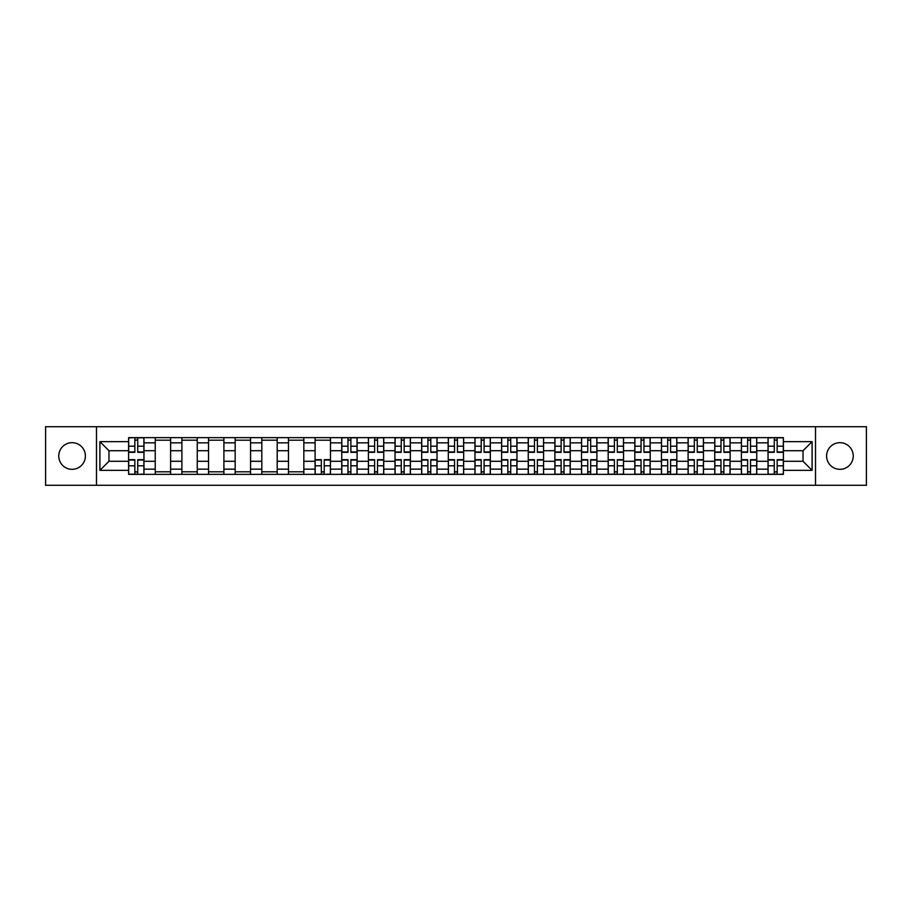 <?xml version="1.0" encoding="UTF-8"?>
<svg xmlns="http://www.w3.org/2000/svg" width="912" height="912" viewBox="0 0 912 912"><rect width="100%" height="100%" fill="white"/><g stroke="black" fill="none" stroke-linecap="round" stroke-linejoin="round"><path stroke-width="1.37" d="M839.929 442.673A13.327 13.327 0 0 0 826.603 456A13.327 13.327 0 0 0 839.929 469.327A13.327 13.327 0 0 0 853.244 456A13.327 13.327 0 0 0 839.929 442.673M72.071 442.673A13.327 13.327 0 0 0 58.756 456A13.327 13.327 0 0 0 72.071 469.327A13.327 13.327 0 0 0 85.397 456A13.327 13.327 0 0 0 72.071 442.673M815.51 485.287L866.4 485.287L866.4 426.713L45.6 426.713L45.6 485.287L815.51 485.287L815.51 426.713M155.245 474.354L155.245 442.844L143.971 442.844L143.971 474.354M143.971 442.844L143.971 437.646M155.245 442.844L155.245 437.646M170.612 437.646L170.612 474.354M181.887 474.354L181.887 437.646M197.254 437.646L197.254 474.354M208.529 474.354L208.529 437.646M223.896 437.646L223.896 474.354M235.171 474.354L235.171 437.646M250.549 437.646L250.549 474.354M261.812 474.354L261.812 437.646M277.191 437.646L277.191 474.354M288.454 474.354L288.454 437.646M303.833 437.646L303.833 474.354M315.096 474.354L315.096 437.646M330.475 437.646L330.475 474.354M341.749 474.354L341.749 437.646M357.116 437.646L357.116 474.354M368.391 474.354L368.391 437.646M383.758 437.646L383.758 474.354M395.033 474.354L395.033 437.646M410.4 437.646L410.4 474.354M421.675 474.354L421.675 437.646M437.042 437.646L437.042 474.354M448.316 474.354L448.316 437.646M463.684 437.646L463.684 474.354M474.958 474.354L474.958 437.646M490.325 437.646L490.325 474.354M501.6 474.354L501.6 437.646M516.967 437.646L516.967 474.354M528.242 474.354L528.242 437.646M543.609 437.646L543.609 474.354M554.884 474.354L554.884 437.646M570.251 437.646L570.251 474.354M581.525 474.354L581.525 437.646M596.904 437.646L596.904 474.354M608.167 474.354L608.167 437.646M623.546 437.646L623.546 474.354M634.809 474.354L634.809 437.646M650.188 437.646L650.188 474.354M661.451 474.354L661.451 437.646M676.829 437.646L676.829 474.354M688.104 474.354L688.104 437.646M703.471 437.646L703.471 474.354M714.746 474.354L714.746 437.646M730.113 437.646L730.113 474.354M741.388 474.354L741.388 437.646M756.755 437.646L756.755 474.354M768.029 474.354L768.029 437.646M768.029 461.29L756.755 461.29M741.388 461.29L730.113 461.29M714.746 461.29L703.471 461.29M688.104 461.29L676.829 461.29M661.451 461.29L650.188 461.29M634.809 461.29L623.546 461.29M608.167 461.29L596.904 461.29M581.525 461.29L570.251 461.29M554.884 461.29L543.609 461.29M528.242 461.29L516.967 461.29M501.6 461.29L490.325 461.29M474.958 461.29L463.684 461.29M448.316 461.29L437.042 461.29M421.675 461.29L410.4 461.29M395.033 461.29L383.758 461.29M368.391 461.29L357.116 461.29M341.749 461.29L330.475 461.29M315.096 461.29L303.833 461.29M288.454 461.29L277.191 461.29M261.812 461.29L250.549 461.29M235.171 461.29L223.896 461.29M208.529 461.29L197.254 461.29M181.887 461.29L170.612 461.29M155.245 461.29L143.971 461.29M768.029 450.71L756.755 450.71M741.388 450.71L730.113 450.71M714.746 450.71L703.471 450.71M688.104 450.71L676.829 450.71M661.451 450.71L650.188 450.71M634.809 450.71L623.546 450.71M608.167 450.71L596.904 450.71M581.525 450.71L570.251 450.71M554.884 450.71L543.609 450.71M528.242 450.71L516.967 450.71M501.6 450.71L490.325 450.71M474.958 450.71L463.684 450.71M448.316 450.71L437.042 450.71M421.675 450.71L410.4 450.71M395.033 450.71L383.758 450.71M368.391 450.71L357.116 450.71M341.749 450.71L330.475 450.71M315.096 450.71L303.833 450.71M288.454 450.71L277.191 450.71M261.812 450.71L250.549 450.71M235.171 450.71L223.896 450.71M208.529 450.71L197.254 450.71M181.887 450.71L170.612 450.71M155.245 450.71L143.971 450.71M108.961 461.29L128.603 461.29L128.603 450.71L108.961 450.71L108.961 461.29L99.91 470.341L99.91 441.659L128.603 441.659L128.603 450.71M783.397 450.71L783.397 461.29L803.039 461.29L803.039 450.71L783.397 450.71L783.397 437.646L128.603 437.646L128.603 441.659M783.397 441.659L812.09 441.659L812.09 470.341L783.397 470.341L783.397 461.29M128.603 461.29L128.603 474.354L783.397 474.354L783.397 470.341M128.603 470.341L99.91 470.341M96.49 485.287L96.49 426.713M137.735 471.8L134.839 471.8M134.839 440.2L137.735 440.2M170.612 471.8L155.245 471.8M155.245 440.2L170.612 440.2M197.254 471.8L181.887 471.8M181.887 440.2L197.254 440.2M223.896 471.8L208.529 471.8M208.529 440.2L223.896 440.2M250.549 471.8L235.171 471.8M235.171 440.2L250.549 440.2M277.191 471.8L261.812 471.8M261.812 440.2L277.191 440.2M303.833 471.8L288.454 471.8M288.454 440.2L303.833 440.2M324.239 471.8L321.332 471.8M315.096 440.2L330.475 440.2M350.881 471.8L347.974 471.8M347.974 440.2L350.881 440.2M377.522 471.8L374.615 471.8M374.615 440.2L377.522 440.2M404.164 471.8L401.269 471.8M401.269 440.2L404.164 440.2M430.806 471.8L427.91 471.8M427.91 440.2L430.806 440.2M457.448 471.8L454.552 471.8M454.552 440.2L457.448 440.2M484.09 471.8L481.194 471.8M481.194 440.2L484.09 440.2M510.731 471.8L507.836 471.8M507.836 440.2L510.731 440.2M537.385 471.8L534.478 471.8M534.478 440.2L537.385 440.2M564.026 471.8L561.119 471.8M561.119 440.2L564.026 440.2M590.668 471.8L587.761 471.8M587.761 440.2L590.668 440.2M617.31 471.8L614.403 471.8M614.403 440.2L617.31 440.2M643.952 471.8L641.045 471.8M641.045 440.2L643.952 440.2M670.594 471.8L667.687 471.8M667.687 440.2L670.594 440.2M697.235 471.8L694.328 471.8M694.328 440.2L697.235 440.2M723.877 471.8L720.97 471.8M720.97 440.2L723.877 440.2M750.519 471.8L747.623 471.8M747.623 440.2L750.519 440.2M777.161 471.8L774.265 471.8M774.265 440.2L777.161 440.2M99.91 441.659L108.961 450.71M803.039 461.29L812.09 470.341M803.039 450.71L812.09 441.659M137.735 452.329L137.735 437.806L143.891 437.806L143.891 452.329L137.735 452.329M134.839 440.029L137.735 440.029M132.274 437.806L128.683 437.806L128.683 452.329L134.839 452.329L134.839 437.806L140.3 437.806M134.839 459.671L134.839 474.194L128.683 474.194L128.683 459.671L134.839 459.671M137.735 471.971L134.839 471.971M140.3 474.194L143.891 474.194L143.891 459.671L137.735 459.671L137.735 474.194L132.274 474.194M350.881 452.329L350.881 437.806L357.025 437.806L357.025 452.329L350.881 452.329M347.974 440.029L350.881 440.029M345.42 437.806L341.829 437.806L341.829 452.329L347.974 452.329L347.974 437.806L353.446 437.806M377.522 452.329L377.522 437.806L383.667 437.806L383.667 452.329L377.522 452.329M374.615 440.029L377.522 440.029M372.062 437.806L368.471 437.806L368.471 452.329L374.615 452.329L374.615 437.806L380.087 437.806M404.164 452.329L404.164 437.806L410.32 437.806L410.32 452.329L404.164 452.329M401.269 440.029L404.164 440.029M398.704 437.806L395.113 437.806L395.113 452.329L401.269 452.329L401.269 437.806L406.729 437.806M430.806 452.329L430.806 437.806L436.962 437.806L436.962 452.329L430.806 452.329M427.91 440.029L430.806 440.029M425.345 437.806L421.754 437.806L421.754 452.329L427.91 452.329L427.91 437.806L433.371 437.806M457.448 452.329L457.448 437.806L463.604 437.806L463.604 452.329L457.448 452.329M454.552 440.029L457.448 440.029M451.987 437.806L448.396 437.806L448.396 452.329L454.552 452.329L454.552 437.806L460.013 437.806M484.09 452.329L484.09 437.806L490.246 437.806L490.246 452.329L484.09 452.329M481.194 440.029L484.09 440.029M478.629 437.806L475.038 437.806L475.038 452.329L481.194 452.329L481.194 437.806L486.655 437.806M510.731 452.329L510.731 437.806L516.887 437.806L516.887 452.329L510.731 452.329M507.836 440.029L510.731 440.029M505.271 437.806L501.68 437.806L501.68 452.329L507.836 452.329L507.836 437.806L513.296 437.806M537.385 452.329L537.385 437.806L543.529 437.806L543.529 452.329L537.385 452.329M534.478 440.029L537.385 440.029M531.913 437.806L528.333 437.806L528.333 452.329L534.478 452.329L534.478 437.806L539.938 437.806M564.026 452.329L564.026 437.806L570.171 437.806L570.171 452.329L564.026 452.329M561.119 440.029L564.026 440.029M558.554 437.806L554.975 437.806L554.975 452.329L561.119 452.329L561.119 437.806L566.58 437.806M590.668 452.329L590.668 437.806L596.813 437.806L596.813 452.329L590.668 452.329M587.761 440.029L590.668 440.029M585.196 437.806L581.617 437.806L581.617 452.329L587.761 452.329L587.761 437.806L593.222 437.806M617.31 452.329L617.31 437.806L623.455 437.806L623.455 452.329L617.31 452.329M614.403 440.029L617.31 440.029M611.838 437.806L608.258 437.806L608.258 452.329L614.403 452.329L614.403 437.806L619.875 437.806M643.952 452.329L643.952 437.806L650.096 437.806L650.096 452.329L643.952 452.329M641.045 440.029L643.952 440.029M638.48 437.806L634.9 437.806L634.9 452.329L641.045 452.329L641.045 437.806L646.517 437.806M670.594 452.329L670.594 437.806L676.738 437.806L676.738 452.329L670.594 452.329M667.687 440.029L670.594 440.029M665.133 437.806L661.542 437.806L661.542 452.329L667.687 452.329L667.687 437.806L673.159 437.806M697.235 452.329L697.235 437.806L703.38 437.806L703.38 452.329L697.235 452.329M694.328 440.029L697.235 440.029M691.775 437.806L688.184 437.806L688.184 452.329L694.328 452.329L694.328 437.806L699.8 437.806M321.332 459.671L321.332 474.194L315.187 474.194L315.187 459.671L321.332 459.671M324.239 471.971L321.332 471.971M326.804 474.194L330.383 474.194L330.383 459.671L324.239 459.671L324.239 474.194L318.778 474.194M347.974 459.671L347.974 474.194L341.829 474.194L341.829 459.671L347.974 459.671M350.881 471.971L347.974 471.971M353.446 474.194L357.025 474.194L357.025 459.671L350.881 459.671L350.881 474.194L345.42 474.194M374.615 459.671L374.615 474.194L368.471 474.194L368.471 459.671L374.615 459.671M377.522 471.971L374.615 471.971M380.087 474.194L383.667 474.194L383.667 459.671L377.522 459.671L377.522 474.194L372.062 474.194M401.269 459.671L401.269 474.194L395.113 474.194L395.113 459.671L401.269 459.671M404.164 471.971L401.269 471.971M406.729 474.194L410.32 474.194L410.32 459.671L404.164 459.671L404.164 474.194L398.704 474.194M427.91 459.671L427.91 474.194L421.754 474.194L421.754 459.671L427.91 459.671M430.806 471.971L427.91 471.971M433.371 474.194L436.962 474.194L436.962 459.671L430.806 459.671L430.806 474.194L425.345 474.194M454.552 459.671L454.552 474.194L448.396 474.194L448.396 459.671L454.552 459.671M457.448 471.971L454.552 471.971M460.013 474.194L463.604 474.194L463.604 459.671L457.448 459.671L457.448 474.194L451.987 474.194M481.194 459.671L481.194 474.194L475.038 474.194L475.038 459.671L481.194 459.671M484.09 471.971L481.194 471.971M486.655 474.194L490.246 474.194L490.246 459.671L484.09 459.671L484.09 474.194L478.629 474.194M507.836 459.671L507.836 474.194L501.68 474.194L501.68 459.671L507.836 459.671M510.731 471.971L507.836 471.971M513.296 474.194L516.887 474.194L516.887 459.671L510.731 459.671L510.731 474.194L505.271 474.194M534.478 459.671L534.478 474.194L528.333 474.194L528.333 459.671L534.478 459.671M537.385 471.971L534.478 471.971M539.938 474.194L543.529 474.194L543.529 459.671L537.385 459.671L537.385 474.194L531.913 474.194M561.119 459.671L561.119 474.194L554.975 474.194L554.975 459.671L561.119 459.671M564.026 471.971L561.119 471.971M566.58 474.194L570.171 474.194L570.171 459.671L564.026 459.671L564.026 474.194L558.554 474.194M587.761 459.671L587.761 474.194L581.617 474.194L581.617 459.671L587.761 459.671M590.668 471.971L587.761 471.971M593.222 474.194L596.813 474.194L596.813 459.671L590.668 459.671L590.668 474.194L585.196 474.194M614.403 459.671L614.403 474.194L608.258 474.194L608.258 459.671L614.403 459.671M617.31 471.971L614.403 471.971M619.875 474.194L623.455 474.194L623.455 459.671L617.31 459.671L617.31 474.194L611.838 474.194M641.045 459.671L641.045 474.194L634.9 474.194L634.9 459.671L641.045 459.671M643.952 471.971L641.045 471.971M646.517 474.194L650.096 474.194L650.096 459.671L643.952 459.671L643.952 474.194L638.48 474.194M667.687 459.671L667.687 474.194L661.542 474.194L661.542 459.671L667.687 459.671M670.594 471.971L667.687 471.971M673.159 474.194L676.738 474.194L676.738 459.671L670.594 459.671L670.594 474.194L665.133 474.194M694.328 459.671L694.328 474.194L688.184 474.194L688.184 459.671L694.328 459.671M697.235 471.971L694.328 471.971M699.8 474.194L703.38 474.194L703.38 459.671L697.235 459.671L697.235 474.194L691.775 474.194M723.877 452.329L723.877 437.806L730.022 437.806L730.022 452.329L723.877 452.329M720.97 440.029L723.877 440.029M718.417 437.806L714.826 437.806L714.826 452.329L720.97 452.329L720.97 437.806L726.442 437.806M720.97 459.671L720.97 474.194L714.826 474.194L714.826 459.671L720.97 459.671M723.877 471.971L720.97 471.971M726.442 474.194L730.022 474.194L730.022 459.671L723.877 459.671L723.877 474.194L718.417 474.194M750.519 452.329L750.519 437.806L756.675 437.806L756.675 452.329L750.519 452.329M747.623 440.029L750.519 440.029M745.058 437.806L741.467 437.806L741.467 452.329L747.623 452.329L747.623 437.806L753.084 437.806M747.623 459.671L747.623 474.194L741.467 474.194L741.467 459.671L747.623 459.671M750.519 471.971L747.623 471.971M753.084 474.194L756.675 474.194L756.675 459.671L750.519 459.671L750.519 474.194L745.058 474.194M777.161 452.329L777.161 437.806L783.317 437.806L783.317 452.329L777.161 452.329M774.265 440.029L777.161 440.029M771.7 437.806L768.109 437.806L768.109 452.329L774.265 452.329L774.265 437.806L779.726 437.806M774.265 459.671L774.265 474.194L768.109 474.194L768.109 459.671L774.265 459.671M777.161 471.971L774.265 471.971M779.726 474.194L783.317 474.194L783.317 459.671L777.161 459.671L777.161 474.194L771.7 474.194M741.388 442.844L730.113 442.844M714.746 442.844L703.471 442.844M688.104 442.844L676.829 442.844M661.451 442.844L650.188 442.844M634.809 442.844L623.546 442.844M608.167 442.844L596.904 442.844M581.525 442.844L570.251 442.844M554.884 442.844L543.609 442.844M528.242 442.844L516.967 442.844M501.6 442.844L490.325 442.844M474.958 442.844L463.684 442.844M448.316 442.844L437.042 442.844M421.675 442.844L410.4 442.844M395.033 442.844L383.758 442.844M368.391 442.844L357.116 442.844M341.749 442.844L330.475 442.844M315.096 442.844L303.833 442.844M288.454 442.844L277.191 442.844M261.812 442.844L250.549 442.844M235.171 442.844L223.896 442.844M208.529 442.844L197.254 442.844M181.887 442.844L170.612 442.844M768.029 442.844L756.755 442.844M741.388 469.156L730.113 469.156M714.746 469.156L703.471 469.156M688.104 469.156L676.829 469.156M661.451 469.156L650.188 469.156M634.809 469.156L623.546 469.156M608.167 469.156L596.904 469.156M581.525 469.156L570.251 469.156M554.884 469.156L543.609 469.156M528.242 469.156L516.967 469.156M501.6 469.156L490.325 469.156M474.958 469.156L463.684 469.156M448.316 469.156L437.042 469.156M421.675 469.156L410.4 469.156M395.033 469.156L383.758 469.156M368.391 469.156L357.116 469.156M341.749 469.156L330.475 469.156M315.096 469.156L303.833 469.156M288.454 469.156L277.191 469.156M261.812 469.156L250.549 469.156M235.171 469.156L223.896 469.156M208.529 469.156L197.254 469.156M181.887 469.156L170.612 469.156M155.245 469.156L143.971 469.156M768.029 469.156L756.755 469.156M137.735 451.964L143.891 451.964M137.735 446.196L143.891 446.196M128.683 451.964L134.839 451.964M128.683 446.196L134.839 446.196M134.839 460.036L128.683 460.036M134.839 465.804L128.683 465.804M143.891 460.036L137.735 460.036M143.891 465.804L137.735 465.804M350.881 451.964L357.025 451.964M350.881 446.196L357.025 446.196M341.829 451.964L347.974 451.964M341.829 446.196L347.974 446.196M377.522 451.964L383.667 451.964M377.522 446.196L383.667 446.196M368.471 451.964L374.615 451.964M368.471 446.196L374.615 446.196M404.164 451.964L410.32 451.964M404.164 446.196L410.32 446.196M395.113 451.964L401.269 451.964M395.113 446.196L401.269 446.196M430.806 451.964L436.962 451.964M430.806 446.196L436.962 446.196M421.754 451.964L427.91 451.964M421.754 446.196L427.91 446.196M457.448 451.964L463.604 451.964M457.448 446.196L463.604 446.196M448.396 451.964L454.552 451.964M448.396 446.196L454.552 446.196M484.09 451.964L490.246 451.964M484.09 446.196L490.246 446.196M475.038 451.964L481.194 451.964M475.038 446.196L481.194 446.196M510.731 451.964L516.887 451.964M510.731 446.196L516.887 446.196M501.68 451.964L507.836 451.964M501.68 446.196L507.836 446.196M537.385 451.964L543.529 451.964M537.385 446.196L543.529 446.196M528.333 451.964L534.478 451.964M528.333 446.196L534.478 446.196M564.026 451.964L570.171 451.964M564.026 446.196L570.171 446.196M554.975 451.964L561.119 451.964M554.975 446.196L561.119 446.196M590.668 451.964L596.813 451.964M590.668 446.196L596.813 446.196M581.617 451.964L587.761 451.964M581.617 446.196L587.761 446.196M617.31 451.964L623.455 451.964M617.31 446.196L623.455 446.196M608.258 451.964L614.403 451.964M608.258 446.196L614.403 446.196M643.952 451.964L650.096 451.964M643.952 446.196L650.096 446.196M634.9 451.964L641.045 451.964M634.9 446.196L641.045 446.196M670.594 451.964L676.738 451.964M670.594 446.196L676.738 446.196M661.542 451.964L667.687 451.964M661.542 446.196L667.687 446.196M697.235 451.964L703.38 451.964M697.235 446.196L703.38 446.196M688.184 451.964L694.328 451.964M688.184 446.196L694.328 446.196M321.332 460.036L315.187 460.036M321.332 465.804L315.187 465.804M330.383 460.036L324.239 460.036M330.383 465.804L324.239 465.804M347.974 460.036L341.829 460.036M347.974 465.804L341.829 465.804M357.025 460.036L350.881 460.036M357.025 465.804L350.881 465.804M374.615 460.036L368.471 460.036M374.615 465.804L368.471 465.804M383.667 460.036L377.522 460.036M383.667 465.804L377.522 465.804M401.269 460.036L395.113 460.036M401.269 465.804L395.113 465.804M410.32 460.036L404.164 460.036M410.32 465.804L404.164 465.804M427.91 460.036L421.754 460.036M427.91 465.804L421.754 465.804M436.962 460.036L430.806 460.036M436.962 465.804L430.806 465.804M454.552 460.036L448.396 460.036M454.552 465.804L448.396 465.804M463.604 460.036L457.448 460.036M463.604 465.804L457.448 465.804M481.194 460.036L475.038 460.036M481.194 465.804L475.038 465.804M490.246 460.036L484.09 460.036M490.246 465.804L484.09 465.804M507.836 460.036L501.68 460.036M507.836 465.804L501.68 465.804M516.887 460.036L510.731 460.036M516.887 465.804L510.731 465.804M534.478 460.036L528.333 460.036M534.478 465.804L528.333 465.804M543.529 460.036L537.385 460.036M543.529 465.804L537.385 465.804M561.119 460.036L554.975 460.036M561.119 465.804L554.975 465.804M570.171 460.036L564.026 460.036M570.171 465.804L564.026 465.804M587.761 460.036L581.617 460.036M587.761 465.804L581.617 465.804M596.813 460.036L590.668 460.036M596.813 465.804L590.668 465.804M614.403 460.036L608.258 460.036M614.403 465.804L608.258 465.804M623.455 460.036L617.31 460.036M623.455 465.804L617.31 465.804M641.045 460.036L634.9 460.036M641.045 465.804L634.9 465.804M650.096 460.036L643.952 460.036M650.096 465.804L643.952 465.804M667.687 460.036L661.542 460.036M667.687 465.804L661.542 465.804M676.738 460.036L670.594 460.036M676.738 465.804L670.594 465.804M694.328 460.036L688.184 460.036M694.328 465.804L688.184 465.804M703.38 460.036L697.235 460.036M703.38 465.804L697.235 465.804M723.877 451.964L730.022 451.964M723.877 446.196L730.022 446.196M714.826 451.964L720.97 451.964M714.826 446.196L720.97 446.196M720.97 460.036L714.826 460.036M720.97 465.804L714.826 465.804M730.022 460.036L723.877 460.036M730.022 465.804L723.877 465.804M750.519 451.964L756.675 451.964M750.519 446.196L756.675 446.196M741.467 451.964L747.623 451.964M741.467 446.196L747.623 446.196M747.623 460.036L741.467 460.036M747.623 465.804L741.467 465.804M756.675 460.036L750.519 460.036M756.675 465.804L750.519 465.804M777.161 451.964L783.317 451.964M777.161 446.196L783.317 446.196M768.109 451.964L774.265 451.964M768.109 446.196L774.265 446.196M774.265 460.036L768.109 460.036M774.265 465.804L768.109 465.804M783.317 460.036L777.161 460.036M783.317 465.804L777.161 465.804"/></g></svg>
